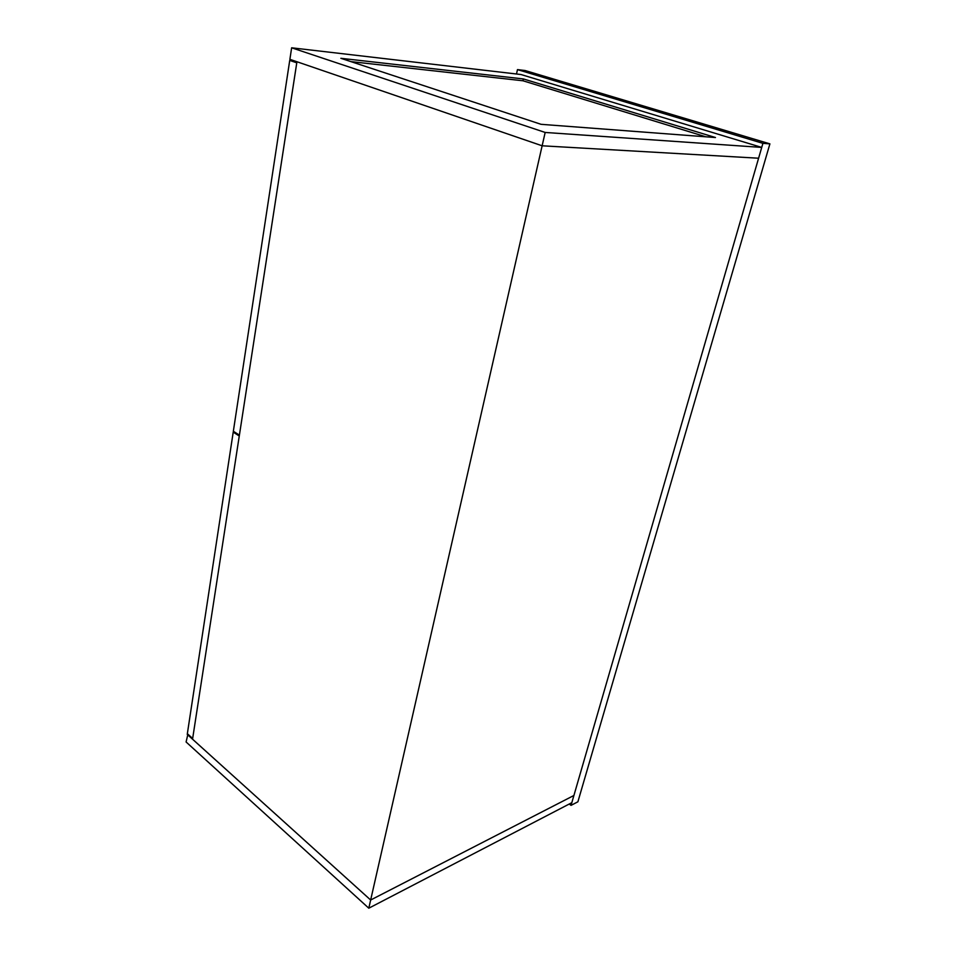 <?xml version="1.0" encoding="UTF-8"?>
<svg xmlns="http://www.w3.org/2000/svg" width="956" height="956" viewBox="0 0 956 956"><rect width="100%" height="100%" fill="white"/><g stroke="black" fill="none" stroke-linecap="round" stroke-linejoin="round"><path stroke-width="1.43" d="M758.598 158.218L542.136 145.79L289.895 59.332L542.136 145.79L545.171 132.454L761.729 147.415L758.598 158.218L542.136 145.79L545.171 132.454L291.64 47.8L545.171 132.454L761.729 147.415L520.984 74.52L761.729 147.415L758.598 158.218L542.136 145.79L370.653 900.014L573.911 795.476L571.819 802.682L368.801 908.2L370.653 900.014L187.245 734.411L370.653 900.014L573.911 795.476L571.819 802.682L368.801 908.2L186.097 741.987L368.801 908.2L370.653 900.014L573.911 795.476L758.598 158.218L573.911 795.476L370.653 900.014L192.55 739.191L370.653 900.014L542.136 145.79L296.934 61.746L542.136 145.79L758.598 158.218M520.984 74.52L291.64 47.8L289.895 59.332L291.64 47.8L520.984 74.52M541.06 124.316L340.862 58.304L523.362 78.93L715.47 137.533L541.06 124.316L340.862 58.304L523.362 78.93L522.968 80.782L350.912 61.614L522.968 80.782L523.362 78.93L715.47 137.533L541.06 124.316M705.851 136.804L522.968 80.782L705.851 136.804M187.902 734.184L186.097 741.987L187.902 734.184M192.55 739.191L296.934 61.746L192.55 739.191M187.352 733.694L192.658 738.486L187.352 733.694L233.216 432.124L239.263 436.008L192.658 738.486L239.263 436.008L233.216 432.124L234.411 431.945L233.216 432.124L187.352 733.694M239.406 435.135L233.348 431.252L289.728 60.407L296.778 62.833L239.406 435.135L233.348 431.252L289.728 60.407L294.544 60.921L289.728 60.407L296.778 62.833L239.406 435.135M762.912 143.34L769.903 143.854L525.119 70.529L517.471 69.609L762.912 143.34L517.471 69.609L516.515 73.994L517.471 69.609L525.119 70.529L769.903 143.854L577.89 801.797L571.043 805.37L569.226 804.032L571.043 805.37L762.912 143.34L571.043 805.37L577.89 801.797L769.903 143.854L762.912 143.34"/></g></svg>
